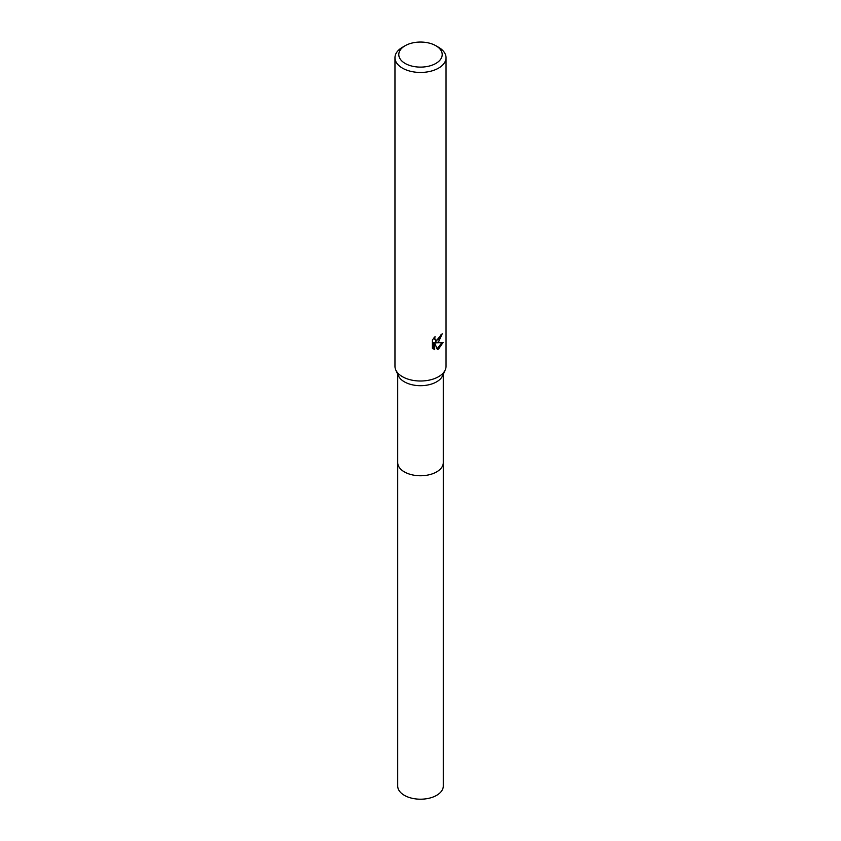 <?xml version="1.0" encoding="UTF-8"?>
<svg xmlns="http://www.w3.org/2000/svg" width="841" height="841" viewBox="0 0 841 841"><rect width="100%" height="100%" fill="white"/><g stroke="black" fill="none" stroke-linecap="round" stroke-linejoin="round"><path stroke-width="1.26" d="M443.291 462.161A22.802 13.162 180 0 1 443.302 462.592A22.791 13.162 180 0 1 436.616 471.896A22.791 13.162 180 0 1 411.775 474.745A22.791 13.162 180 0 1 397.709 462.592A22.802 13.162 180 0 1 397.709 462.161M443.291 462.287A22.791 13.162 180 0 1 436.616 471.906A22.791 13.162 180 0 1 411.533 474.692A22.791 13.162 180 0 1 397.709 462.287M435.848 45.719L438.56 47.285A25.535 14.739 180 0 1 446.035 57.703L446.035 366.277A25.535 14.739 180 0 1 445.204 370.008L442.545 375.864A22.791 13.162 180 0 1 436.616 381.835A22.791 13.162 180 0 1 414.539 385.231A22.791 13.162 180 0 1 398.455 375.864L395.796 370.008A25.535 14.739 180 0 1 394.965 366.277L394.965 57.703A25.535 14.739 180 0 1 402.44 47.285L405.152 45.719A21.708 12.531 180 0 1 435.848 45.719A21.708 12.531 180 0 1 435.848 63.443A21.708 12.531 180 0 1 405.152 63.443A21.708 12.531 180 0 1 405.152 45.719L402.44 47.285M445.204 370.008A25.535 14.739 180 0 1 438.56 376.694A25.535 14.739 180 0 1 413.825 380.5A25.535 14.739 180 0 1 395.796 370.008M438.55 341.951L436.111 342.865L443.102 342.424L438.56 349.047L437.352 349.551L434.702 342.939L434.702 349.604L432.379 348.237L432.379 340.016L435.06 336.684L434.702 338.324L435.691 340.269L438.56 339.743L440.673 335.086A25.535 14.739 0 0 0 442.229 333.793L438.55 341.951M446.035 57.703A25.535 14.739 180 0 1 438.56 68.132A25.535 14.739 180 0 1 410.723 71.327A25.535 14.739 180 0 1 394.965 57.703M441.199 334.676L435.196 342.34L436.111 342.865M435.691 340.269L433.788 338.05M433.031 348.815L433.788 349.078L433.788 342.413L434.702 342.939M437.068 348.805L441.903 342.676M433.788 349.078L434.702 349.604M397.698 462.592A22.802 13.162 180 0 0 404.374 471.906A22.802 13.162 180 0 0 429.225 474.755A22.802 13.162 180 0 0 443.302 462.592L443.291 786.041A22.791 13.162 180 0 1 429.225 798.204A22.791 13.162 180 0 1 404.384 795.344A22.791 13.162 180 0 1 397.709 786.041L397.709 374.224M443.291 462.592L443.291 374.224"/></g></svg>
